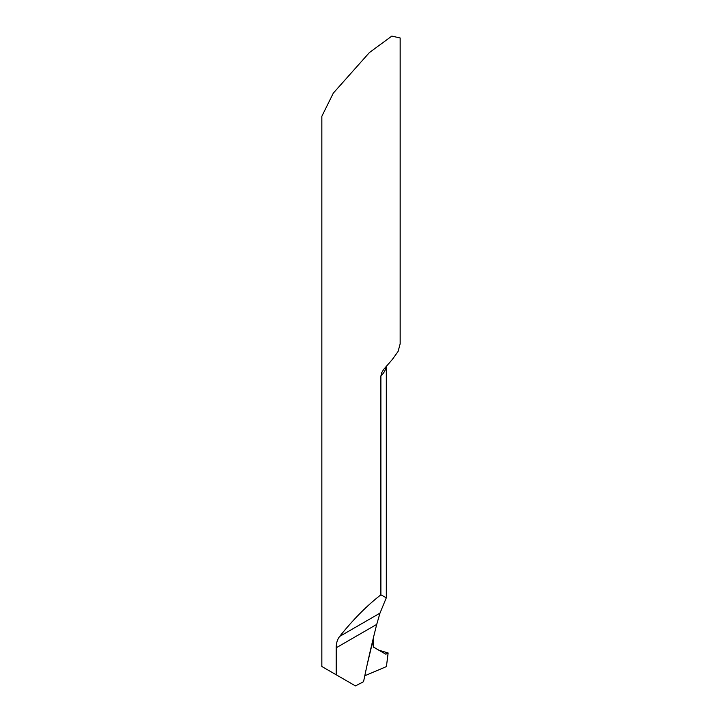 <?xml version="1.0" encoding="UTF-8"?>
<svg xmlns="http://www.w3.org/2000/svg" width="722" height="722" viewBox="0 0 722 722"><rect width="100%" height="100%" fill="white"/><g stroke="black" fill="none" stroke-linecap="round" stroke-linejoin="round"><path stroke-width="1.08" d="M400.159 343.699L400.159 37.977L391.829 36.1L369.375 52.589L333.311 93.12L321.841 116.296L321.841 666.496L336.217 674.79L336.217 647.778C336.19 643.257 337.336 639.475 339.647 636.434C353.22 619.458 366.975 605.587 380.891 594.811L386.315 597.789L379.98 613.149L376.731 624.386A942.066 543.91 120 0 0 363.554 681.712L355.459 685.9L336.217 674.79M400.159 343.789L398.102 351.406L392.226 359.592L383.581 369.529L381.739 372.624L380.891 376.054L380.891 594.811M370.016 652.092L367.462 663.419M373.68 635.974L373.093 645.793L373.599 647.201L385.828 654.204L388.138 652.968L386.414 666.587L364.79 675.783L386.414 666.587L388.138 652.968L385.828 654.204L373.337 646.975L373.662 636.723M388.138 652.968L378.87 650.215M380.891 376.054A39.159 22.608 0 0 0 386.207 366.253M336.217 647.778L376.731 624.386M339.647 636.434L379.98 613.149M373.653 637.688L367.308 664.105M386.315 597.789L386.315 366.135"/></g></svg>

